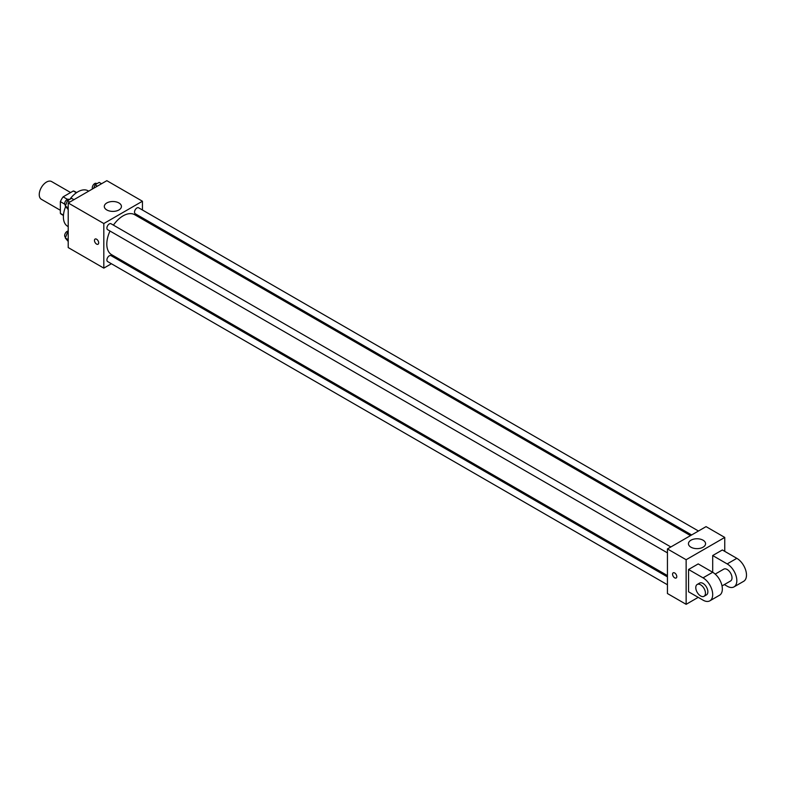<?xml version="1.0" encoding="UTF-8"?>
<svg xmlns="http://www.w3.org/2000/svg" width="785" height="785" viewBox="0 0 785 785"><rect width="100%" height="100%" fill="white"/><g stroke="black" fill="none" stroke-linecap="round" stroke-linejoin="round"><path stroke-width="1.18" d="M70.611 192.531L51.614 181.561A10.244 5.917 120 0 0 43.724 184.308A10.244 5.917 120 0 0 39.25 194.611A10.244 5.917 120 0 0 41.369 199.302L60.367 210.272M67.461 199.351L63.134 196.849L73.299 190.981A13.217 7.634 120 0 1 74.82 191.53L76.655 192.58M63.467 215.159L60.367 213.373A13.217 7.634 120 0 0 61.603 214.423L63.438 215.482M60.367 213.373L60.367 201.637A13.217 7.634 120 0 1 63.134 196.849M64.694 204.129L60.367 201.637M76.39 192.767L73.299 190.981M65.655 206.612A20.479 11.824 120 0 0 63.389 216.905A20.479 11.824 120 0 0 67.628 226.286L68.216 226.62M88.695 191.148L88.106 190.814A20.479 11.824 120 0 0 69.757 199.38M111.411 263.74L103.816 268.127L68.216 247.569L68.216 202.972L106.838 180.678L142.438 201.235L142.438 209.997M119.359 259.148L118.241 259.796M110.008 231.045A23.079 13.325 120 0 0 106.809 244.096A23.079 13.325 120 0 0 111.588 254.664L667.436 575.572M690.506 535.606L134.667 214.697A23.079 13.325 120 0 0 113.423 225.128M142.438 217.887L142.438 219.182M103.816 268.127L103.816 223.529L142.438 201.235M698.464 531.013L138.641 207.809A3.415 1.972 120 0 0 136.011 208.722A3.415 1.972 120 0 0 134.52 212.156A3.415 1.972 120 0 0 135.226 213.716L691.634 534.958M667.436 576.877L111.028 255.635A3.415 1.972 120 0 0 108.399 256.548A3.415 1.972 120 0 0 106.907 259.982A3.415 1.972 120 0 0 107.614 261.552L667.436 584.756M667.436 552.866L107.614 229.662A3.415 1.972 -60 0 1 107.614 225.717A3.415 1.972 -60 0 1 111.028 223.754L670.851 546.959M103.816 223.529L68.216 202.972M106.819 209.948A8.566 4.946 180 0 1 104.307 206.455A8.566 4.946 180 0 1 112.873 201.51A8.566 4.946 180 0 1 121.43 206.455A8.566 4.946 180 0 1 116.151 211.028A8.566 4.946 180 0 1 106.819 209.948M98.684 242.869A2.983 1.727 60 0 1 98.066 244.233A2.983 1.727 60 0 1 95.083 242.506A2.983 1.727 60 0 1 95.083 239.062A2.983 1.727 60 0 1 97.389 239.857A2.983 1.727 60 0 1 98.684 242.869M98.076 244.233A2.983 1.727 60 0 1 95.083 242.506A2.983 1.727 60 0 1 95.083 239.062M698.208 597.356L686.139 604.322L667.436 593.529L667.436 548.931L706.058 526.627L724.761 537.431L724.761 551.364M68.216 209.566L65.312 206.121L67.402 200.734L71.582 198.32L73.927 199.675M68.216 207.799L65.312 206.121M69.747 202.088L67.402 200.734M69.286 199.655L68.786 199.361A3.415 1.972 120 0 0 66.156 200.273A3.415 1.972 120 0 0 64.664 203.707A3.415 1.972 120 0 0 65.371 205.277L65.597 205.405M93.67 188.282L95.014 184.799L99.195 182.385L101.54 183.729M97.36 186.143L95.014 184.799M96.898 183.71L96.398 183.415A3.415 1.972 120 0 0 93.768 184.338A3.415 1.972 120 0 0 92.277 187.772A3.415 1.972 120 0 0 92.561 188.92M68.216 241.456L65.312 238.012L67.402 232.625L68.216 232.154M68.216 239.69L65.312 238.012M68.216 233.096L67.402 232.625M68.216 231.084A3.415 1.972 120 0 0 64.664 235.598A3.415 1.972 120 0 0 65.371 237.158L65.597 237.286M674.678 577.848A2.983 1.727 -120 0 0 676.17 577.995A2.983 1.727 60 0 1 674.678 577.848A2.983 1.727 60 0 1 672.725 575.219A2.983 1.727 60 0 1 673.187 572.824A2.983 1.727 -120 0 0 672.725 575.209A2.983 1.727 -120 0 0 674.678 577.848M673.187 572.824A2.983 1.727 60 0 1 676.17 574.541A2.983 1.727 60 0 1 676.17 577.995M686.139 604.322L686.139 559.725L667.436 548.931L706.058 526.627M667.436 593.529L667.436 548.931M703.056 540.208A8.566 4.946 180 0 1 705.568 543.701A8.566 4.946 180 0 1 697.001 548.646A8.566 4.946 180 0 1 688.445 543.701A8.566 4.946 180 0 1 693.724 539.138A8.566 4.946 180 0 1 703.056 540.208M686.139 559.725L724.761 537.431M688.553 591.782L688.553 569.488L703.036 577.848A13.659 7.879 60 0 1 711.956 589.878A13.659 7.879 60 0 1 709.866 600.819A13.659 7.879 60 0 1 703.036 600.142L688.553 591.782M709.866 600.819L719.521 595.246A13.659 7.879 -120 0 0 721.611 584.305A13.659 7.879 -120 0 0 712.692 572.275L698.208 563.915L688.553 569.488M703.036 577.848L712.692 572.275L712.692 555.544L722.347 549.971L736.83 558.331A13.659 7.879 60 0 1 745.75 570.371A13.659 7.879 60 0 1 743.66 581.312L734.004 586.886A13.659 7.879 60 0 1 727.175 586.209L724.349 584.57M715.194 574.09L723.76 569.145A6.829 3.945 60 0 1 729.02 570.98A6.829 3.945 60 0 1 732.003 577.848A6.829 3.945 60 0 1 730.59 580.969L722.014 585.924M736.83 558.331L727.175 563.915L712.692 555.544M727.175 563.915A13.659 7.879 60 0 1 736.094 575.945A13.659 7.879 60 0 1 734.004 586.886M697.208 584.472L699.621 583.078A6.829 3.945 60 0 1 704.881 584.913A6.829 3.945 60 0 1 707.864 591.782A6.829 3.945 60 0 1 706.451 594.902L704.037 596.296A6.829 3.945 60 0 1 697.208 592.361A6.829 3.945 60 0 1 697.208 584.472A6.829 3.945 60 0 1 702.467 586.307A6.829 3.945 60 0 1 705.45 593.175A6.829 3.945 60 0 1 704.037 596.296"/></g></svg>
